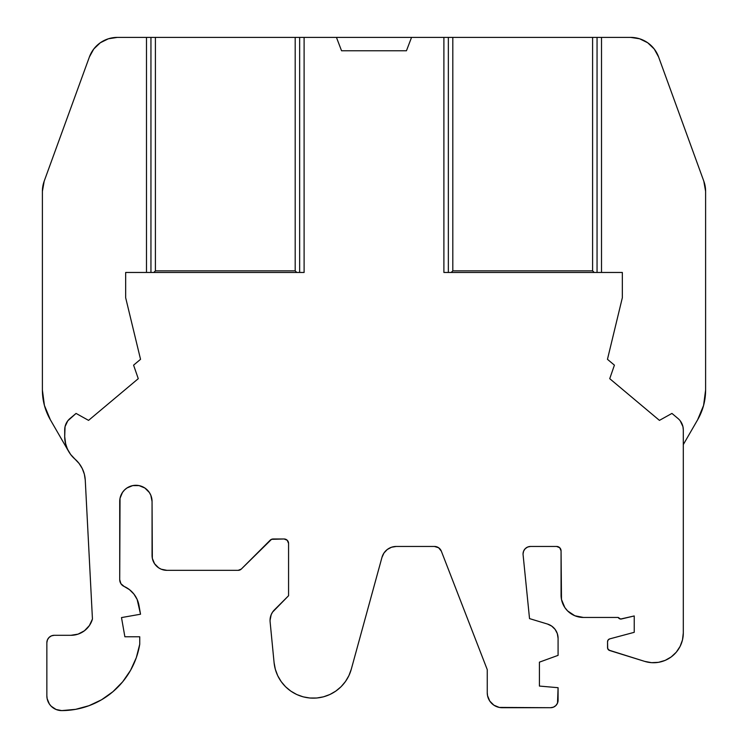 <?xml version="1.0" encoding="UTF-8"?>
<svg xmlns="http://www.w3.org/2000/svg" width="748" height="748" viewBox="0 0 748 748"><rect width="100%" height="100%" fill="white"/><g stroke="black" fill="none" stroke-linecap="round" stroke-linejoin="round"><path stroke-width="1.12" d="M239.893 569.995L241.342 569.032A4.46 4.46 0 0 1 238.191 570.341L241.342 569.032L270.084 540.29A4.46 4.46 0 0 1 273.244 538.981L284.1 538.981A4.46 4.46 0 0 1 288.569 543.441L288.569 595.726L272.553 612.135L271.178 614.706L270.047 620.401A14.867 14.867 0 0 0 270.112 621.84L274.077 662.569L275.32 669.282L277.714 675.687L281.164 681.578L285.586 686.786L290.85 691.143L296.778 694.537L303.202 696.856L309.934 698.024L316.759 698.015L323.491 696.827L329.915 694.49L335.833 691.087L341.079 686.711L345.483 681.493L348.923 675.594L351.298 669.18L381.966 557.382A14.867 14.867 0 0 1 396.3 546.451L434.41 546.451A7.433 7.433 0 0 1 441.348 551.192L487.257 669.647L487.257 692.779L487.546 695.687L489.772 701.072L493.895 705.196L499.271 707.421L550.612 707.711A7.461 7.461 0 0 0 558.083 700.24L558.083 687.702L558.083 700.24A7.461 7.461 0 0 1 550.612 707.711L553.473 707.14L555.895 705.523L557.512 703.101L558.083 687.702L539.411 686.066L539.411 662.158L558.083 655.36L558.083 638.325L557.325 633.64L555.138 629.423L551.734 626.113L547.471 624.038L529.528 618.605L523.086 554.717A7.517 7.517 0 0 1 530.556 546.451L556.606 546.451A4.46 4.46 0 0 1 561.065 550.911L561.496 599.494L564.824 607.535L567.601 610.92L574.838 615.754L583.375 617.446L618.213 617.446L620.616 619.035L634.229 615.959L634.229 632.322L609.751 638.876L608.161 639.942L607.544 641.756A2.973 2.973 0 0 1 609.751 638.876L634.229 632.322L609.751 638.876A2.973 2.973 0 0 0 607.544 641.756L607.694 648.6L609.639 650.508A2.973 2.973 0 0 1 607.544 647.675L607.544 641.756L607.544 647.675A2.973 2.973 0 0 0 609.639 650.508L644.748 661.4L651.573 662.672L658.511 662.326L665.168 660.381L671.199 656.94L676.276 652.2L680.1 646.412L682.494 639.895L683.298 632.995L683.298 429.885L682.952 426.669L680.231 420.834L681.905 423.602M299.649 272.459L299.649 37.4L299.649 272.459L299.649 37.4L304.109 37.4L304.109 272.459L125.664 272.459L125.664 297.741L140.54 359.321L133.583 365.155L138.268 378.675L88.563 420.376L76.062 413.42L67.769 420.834L65.048 426.669L64.702 436.636L65.385 442.966L67.395 449.015L70.658 454.485L75.006 459.141A29.742 29.742 0 0 1 85.263 480.123L92.443 619.026L89.395 625.552L84.44 630.77L78.073 634.136L70.967 635.295L54.286 635.295L51.444 635.856L49.031 637.474L47.423 639.886L46.853 642.728L46.853 695.734A14.867 14.867 0 0 0 61.757 710.6A79.223 79.223 0 0 0 139.745 644.215A79.223 79.223 0 0 1 61.757 710.6A14.867 14.867 0 0 1 46.853 695.734L47.143 698.632L49.368 703.999L51.219 706.252L56.063 709.478L61.757 710.6L75.604 709.347L89.021 705.691L101.588 699.754L112.92 691.704L122.681 681.802L130.554 670.339L136.304 657.688L139.745 644.215L139.745 636.782L124.879 636.782L121.494 617.577L140.531 614.22L137.146 599.447L133.929 594.09L129.498 589.667L124.14 586.451A25.647 25.647 0 0 1 138.978 605.431L140.531 614.22L121.494 617.577L140.531 614.22M65.712 444.331L64.702 436.636A29.742 29.742 0 0 0 75.006 459.141A29.742 29.742 0 0 1 85.263 480.123L84.356 474.204L82.28 468.585L79.12 463.498L75.006 459.141A29.742 29.742 0 0 1 64.702 436.636L64.702 429.885A14.867 14.867 0 0 1 70.013 418.497L76.062 413.42L70.013 418.497A14.867 14.867 0 0 0 64.702 429.885L64.852 427.734M608.797 650.096L644.748 661.4A29.742 29.742 0 0 0 683.298 632.995L683.298 429.885A14.867 14.867 0 0 0 677.987 418.497L671.938 413.42L659.437 420.376L609.732 378.675L614.417 365.155L607.46 359.321L622.336 297.741L622.336 272.459L443.891 272.459L443.891 37.4L448.351 37.4L448.351 272.459M558.083 638.325L558.083 655.36L539.411 662.158L539.411 686.066L558.083 687.702L539.411 686.066L539.411 662.158L558.083 655.36L558.083 638.325A14.932 14.932 0 0 0 547.471 624.038L529.528 618.605L547.471 624.038A14.932 14.932 0 0 1 558.083 638.325L557.325 633.64M597.054 272.459L597.054 37.4L597.054 272.459L597.054 37.4L592.594 37.4L592.594 270.86L594.192 272.459L592.594 270.86L452.811 270.86L451.212 272.459L452.811 270.86L452.811 37.4L443.891 37.4L443.891 272.459L622.336 272.459L622.336 297.741L607.46 359.321L614.417 365.155L609.732 378.675L659.437 420.376L671.938 413.42L677.987 418.497L671.938 413.42L659.437 420.376L609.732 378.675L614.417 365.155L607.46 359.321L622.336 297.741L622.336 272.459L443.891 272.459L443.891 37.4L295.189 37.4L295.189 270.86L296.788 272.459L295.189 270.86L155.406 270.86L153.808 272.459L155.406 270.86L155.406 37.4L150.946 37.4L150.946 272.459M146.486 272.459L146.486 37.4L146.486 272.459L146.486 37.4L155.406 37.4L117.343 37.4L108.395 38.774L100.279 42.776L93.743 49.031L89.395 56.97L44.188 181.175L42.393 191.348A29.742 29.742 0 0 1 44.188 181.175L89.395 56.97L44.188 181.175A29.742 29.742 0 0 0 42.393 191.348L42.393 390.035L44.422 405.425L50.359 419.778L68.601 451.362M597.054 37.4L601.514 37.4L597.054 37.4L601.514 37.4L601.514 272.459L601.514 37.4L630.658 37.4L601.514 37.4L630.658 37.4L601.514 37.4L601.514 272.459M594.192 272.459L592.594 270.86L592.594 37.4L336.45 37.4L341.556 50.77L406.445 50.77L411.55 37.4L406.445 50.77L341.556 50.77L336.45 37.4L341.556 50.77L336.45 37.4L341.556 50.77L406.445 50.77L411.55 37.4L304.109 37.4L304.109 272.459L125.664 272.459L125.664 297.741L140.54 359.321L133.583 365.155L138.268 378.675L88.563 420.376L76.062 413.42L88.563 420.376L138.268 378.675L133.583 365.155L140.54 359.321L125.664 297.741L125.664 272.459L304.109 272.459L304.109 37.4L295.189 37.4L295.189 270.86L155.406 270.86L155.406 37.4L295.189 37.4L155.406 37.4L155.406 270.86L153.808 272.459M46.853 642.728A7.433 7.433 0 0 1 54.286 635.295L70.967 635.295L54.286 635.295A7.433 7.433 0 0 0 46.853 642.728L46.853 695.734L46.853 642.728M138.978 605.431A25.647 25.647 0 0 0 124.14 586.451A7.433 7.433 0 0 1 119.717 579.653L120.924 583.702L124.14 586.451A7.433 7.433 0 0 1 119.717 579.653L120.026 498.308L122.448 492.483L124.458 490.034L126.908 488.014L132.733 485.602L139.044 485.602L144.869 488.014L149.329 492.483L150.825 495.279L152.059 501.459L152.34 558.373L154.565 563.73L158.669 567.835L161.241 569.209L166.926 570.341A14.867 14.867 0 0 1 152.059 555.465L152.059 501.459L152.059 555.465A14.867 14.867 0 0 0 166.926 570.341L238.191 570.341A4.46 4.46 0 0 0 241.342 569.032L271.533 539.327L284.1 538.981L287.26 540.29L288.569 543.441L288.569 595.726L274.404 609.882A14.867 14.867 0 0 0 270.047 620.401A14.867 14.867 0 0 1 274.404 609.882L288.569 595.726L288.569 543.441A4.46 4.46 0 0 0 284.1 538.981L273.244 538.981A4.46 4.46 0 0 0 270.084 540.29L241.342 569.032M502.189 707.711A14.932 14.932 0 0 1 487.257 692.779L487.257 669.647L487.257 692.779A14.932 14.932 0 0 0 502.189 707.711L550.612 707.711L502.189 707.711M621.616 618.942A2.973 2.973 0 0 1 618.213 617.446L583.375 617.446L618.213 617.446A2.973 2.973 0 0 0 621.616 618.942L634.229 615.959L634.229 632.322L634.229 615.959L621.616 618.942M683.298 444.602L697.641 419.778L683.298 444.602L697.641 419.778L703.578 405.425L705.607 390.035L705.607 191.348A29.742 29.742 0 0 0 703.812 181.175L658.605 56.97L703.812 181.175A29.742 29.742 0 0 1 705.607 191.348L703.812 181.175L658.605 56.97L654.257 49.031L647.721 42.776L639.605 38.774L630.658 37.4L601.514 37.4L630.658 37.4A29.742 29.742 0 0 1 658.605 56.97L654.257 49.031L647.721 42.776M68.115 450.474L66.189 445.93M451.212 272.459L452.811 270.86L452.811 37.4L592.594 37.4L592.594 270.86L452.811 270.86L452.811 37.4L448.351 37.4M270.112 621.84A14.867 14.867 0 0 1 270.047 620.401A14.867 14.867 0 0 0 270.112 621.84L274.077 662.569A39.41 39.41 0 0 0 351.298 669.18L381.966 557.382L383.976 553.006L387.286 549.49L391.541 547.227L396.3 546.451L434.41 546.451L438.618 547.751L441.348 551.192L487.257 669.647L441.348 551.192A7.433 7.433 0 0 0 434.41 546.451L396.3 546.451A14.867 14.867 0 0 0 381.966 557.382L351.298 669.18A39.41 39.41 0 0 1 274.077 662.569L270.112 621.84M523.086 554.717A7.517 7.517 0 0 1 523.039 553.969L523.619 551.089L525.246 548.649L527.686 547.022L530.556 546.451L556.606 546.451L559.756 547.751L561.065 550.911L561.065 595.146A22.309 22.309 0 0 0 583.375 617.446A22.309 22.309 0 0 1 561.065 595.146L561.065 550.911A4.46 4.46 0 0 0 556.606 546.451L530.556 546.451A7.517 7.517 0 0 0 523.086 554.717L529.528 618.605L523.086 554.717M139.745 644.215L139.745 636.782L124.879 636.782L121.494 617.577L124.879 636.782L139.745 636.782L139.745 644.215M150.946 37.4L117.343 37.4A29.742 29.742 0 0 0 89.395 56.97A29.742 29.742 0 0 1 117.343 37.4A29.742 29.742 0 0 0 89.395 56.97L93.743 49.031M42.393 191.348L42.393 390.035A59.485 59.485 0 0 0 50.359 419.778A59.485 59.485 0 0 1 42.393 390.035L42.393 191.348M85.263 480.123L92.443 619.026A22.309 22.309 0 0 1 70.967 635.295A22.309 22.309 0 0 0 92.443 619.026L85.263 480.123M119.717 579.653L119.717 501.459A16.166 16.166 0 0 1 135.884 485.293A16.166 16.166 0 0 1 152.059 501.459A16.166 16.166 0 0 0 135.884 485.293A16.166 16.166 0 0 0 119.717 501.459L119.717 579.653M697.641 419.778A59.485 59.485 0 0 0 705.607 390.035L705.607 191.348L705.607 390.035A59.485 59.485 0 0 1 697.641 419.778M124.458 490.034L126.908 488.014M323.491 696.827L329.915 694.49M488.397 698.492L489.772 701.072M561.496 599.494L564.048 606.301M671.199 656.94L674.705 653.911M646.45 41.935L639.605 38.774M104.187 40.467L100.279 42.776M69.966 453.531L71.013 454.952M64.702 429.885L64.702 436.636M296.788 272.459L295.189 270.86L155.406 270.86M299.649 37.4L295.189 37.4L295.189 270.86M592.594 270.86L452.811 270.86M556.606 546.451L530.556 546.451M677.987 418.497A14.867 14.867 0 0 1 683.298 429.885L683.298 632.995A29.742 29.742 0 0 1 644.748 661.4L609.639 650.508M295.189 37.4L155.406 37.4M146.486 37.4L117.343 37.4A29.742 29.742 0 0 0 89.395 56.97M658.605 56.97A29.742 29.742 0 0 0 630.658 37.4M592.594 37.4L452.811 37.4M341.556 50.77L336.45 37.4L304.109 37.4M443.891 37.4L411.55 37.4M288.569 595.726L288.569 543.441"/></g></svg>

